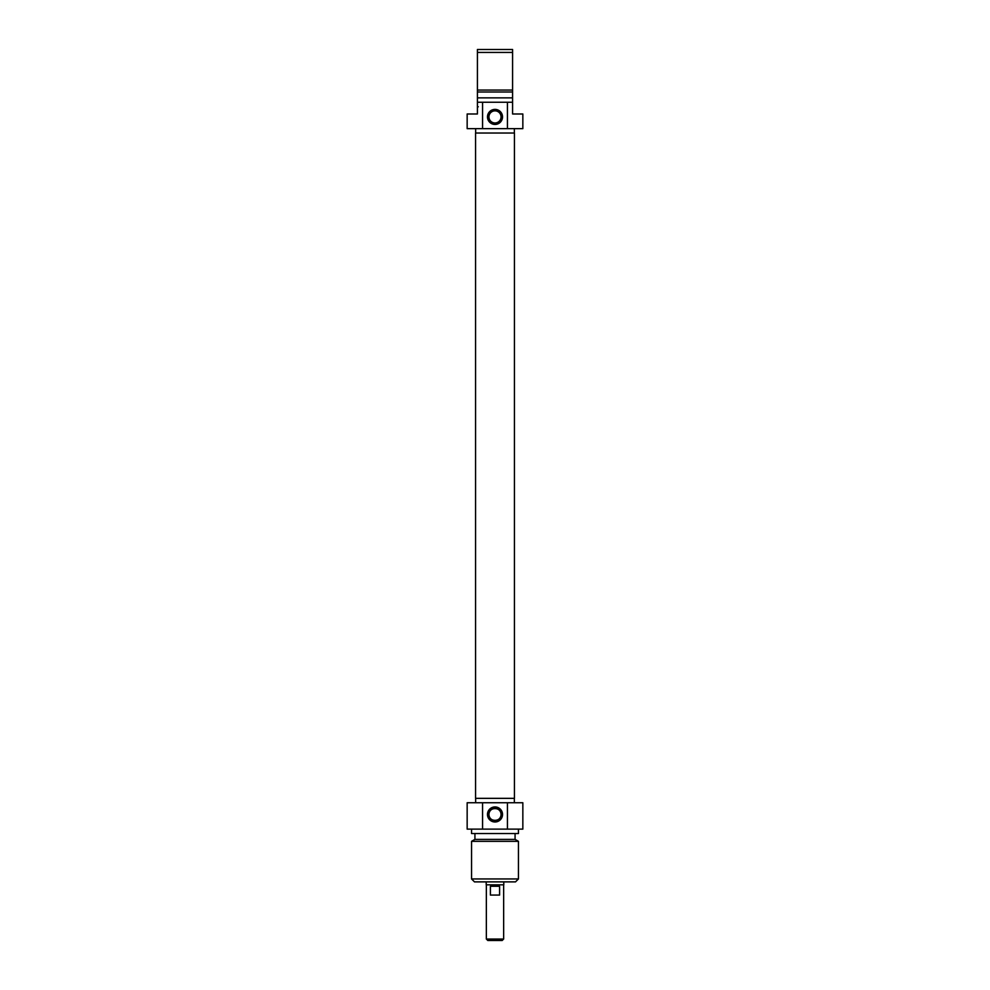 <?xml version="1.0" encoding="UTF-8"?>
<svg xmlns="http://www.w3.org/2000/svg" width="990" height="990" viewBox="0 0 990 990"><rect width="100%" height="100%" fill="white"/><g stroke="black" fill="none" stroke-linecap="round" stroke-linejoin="round"><path stroke-width="1.49" d="M475.559 798.348L514.441 798.348L514.441 133.031L475.559 133.031L475.559 798.348M486.201 881.88L486.201 884.812L503.799 884.812L503.799 881.88M486.35 939.04L487.822 940.5L502.178 940.5L503.65 939.04L486.35 939.04L486.35 884.812M503.65 939.04L503.65 884.812M490.409 886.273L499.591 886.273L499.591 895.071L490.409 895.071L490.409 886.273M488.936 814.473C488.516 822.269 501.485 822.269 501.064 814.473C501.485 806.664 488.516 806.664 488.936 814.473M471.549 878.947L474.482 881.88L515.518 881.88L518.451 878.947L471.549 878.947L471.549 841.327L518.451 841.327L518.451 878.947M501.064 814.473A6.064 6.064 0 0 1 491.968 819.72A6.064 6.064 0 0 1 491.968 809.226A6.064 6.064 0 0 1 501.064 814.473M502.524 814.473A7.524 7.524 0 0 0 491.238 807.951A7.524 7.524 0 0 0 491.238 820.982A7.524 7.524 0 0 0 502.524 814.473M507.437 802.741L467.156 802.741L467.156 829.125L522.844 829.125L522.844 802.741L507.437 802.741L507.437 829.125M482.563 829.125L482.563 802.741M475.658 802.741L475.658 798.348M471.549 841.327L474.928 839.384L515.072 839.384L518.451 841.327M471.549 829.125L471.549 833.518L518.451 833.518L518.451 829.125M477.415 110.274L477.415 107.625M477.415 107.724L477.415 106.128M512.585 102.255L507.437 102.255L507.437 128.638L522.844 128.638L522.844 113.986L512.585 113.986L512.585 49.5L477.415 49.5L477.415 113.986L467.156 113.986L467.156 128.638L482.563 128.638L482.563 102.255L477.415 102.255M512.585 106.165L512.585 110.274M512.585 106.499L512.585 107.279M477.415 52.433L512.585 52.433M512.585 90.053L477.415 90.053M512.585 91.996L477.415 91.996M512.585 97.862L477.415 97.862M507.437 102.255L482.563 102.255M488.936 116.907A6.064 6.064 0 0 1 498.032 111.66A6.064 6.064 0 0 1 498.032 122.154A6.064 6.064 0 0 1 488.936 116.907M487.476 116.907A7.524 7.524 0 0 0 498.762 123.428A7.524 7.524 0 0 0 498.762 110.397A7.524 7.524 0 0 0 487.476 116.907M482.563 128.638L507.437 128.638M514.342 128.638L514.342 133.031M514.342 802.741L514.342 798.348M515.072 839.384L515.072 833.518M474.928 839.384L474.928 833.518M478.294 106.784L477.415 106.784M475.658 128.638L475.658 133.031"/></g></svg>
